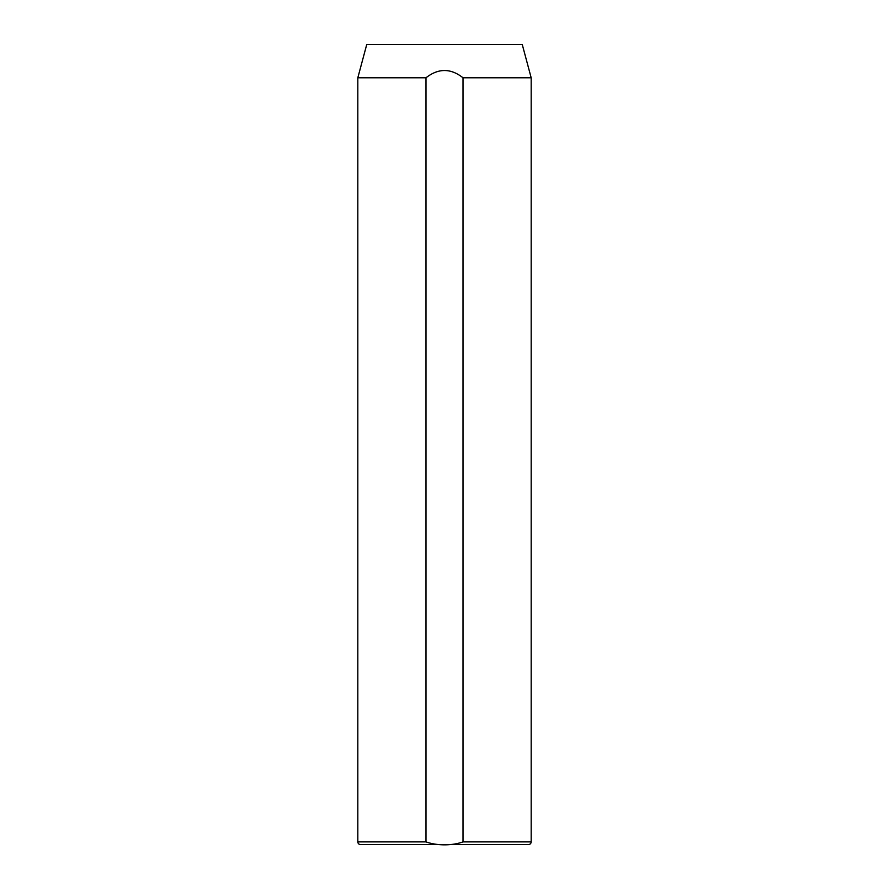 <?xml version="1.0" encoding="UTF-8"?>
<svg xmlns="http://www.w3.org/2000/svg" width="889" height="889" viewBox="0 0 889 889"><rect width="100%" height="100%" fill="white"/><g stroke="black" fill="none" stroke-linecap="round" stroke-linejoin="round"><path stroke-width="1.33" d="M531.178 77.788L522.243 44.45L366.757 44.45L357.823 77.788L357.823 841.883A2.667 2.667 0 0 0 360.49 844.55L528.511 844.55A2.667 2.667 0 0 0 531.178 841.883L531.178 77.788L463.013 77.788L463.013 841.883L531.178 841.883M357.823 841.883L425.987 841.883C437.021 845.839 452.179 845.817 463.013 841.883M425.987 841.883L425.987 77.788L357.823 77.788M425.987 77.788C438.344 68.109 450.69 68.109 463.013 77.788"/></g></svg>
